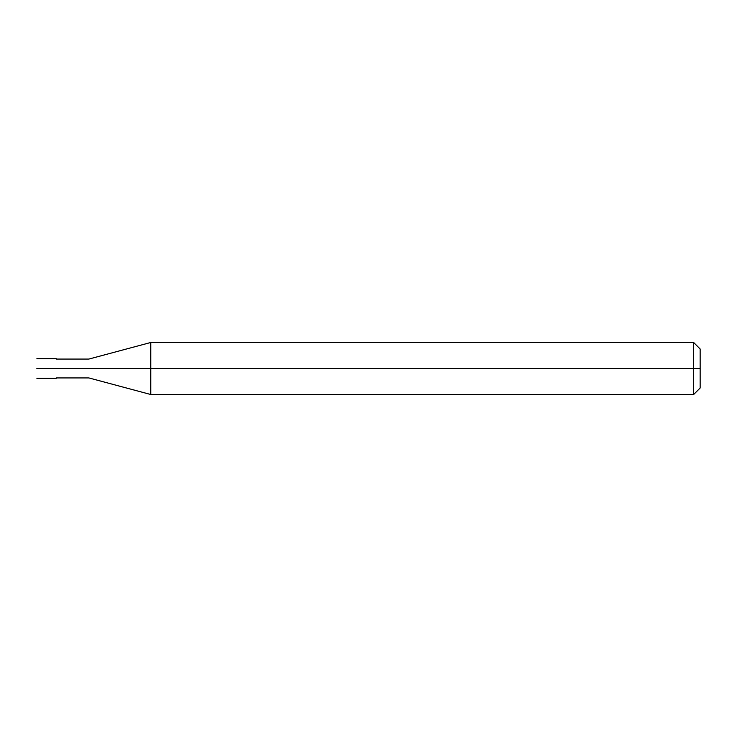 <?xml version="1.0" encoding="UTF-8"?>
<svg xmlns="http://www.w3.org/2000/svg" width="737" height="737" viewBox="0 0 737 737"><rect width="100%" height="100%" fill="white"/><g stroke="black" fill="none" stroke-linecap="round" stroke-linejoin="round"><path stroke-width="1.11" d="M53.921 368.5C53.921 381.075 53.921 381.075 53.921 368.5C53.921 355.925 53.921 355.925 53.921 368.5L36.85 368.5C36.85 355.925 36.85 355.925 36.85 368.5C36.85 355.925 36.85 355.925 36.85 368.5C36.85 381.075 36.85 381.075 36.85 368.5C36.85 381.075 36.85 381.075 36.85 368.5L53.921 368.5C53.921 381.075 53.921 381.075 53.921 368.5C53.921 355.925 53.921 355.925 53.921 368.5C53.921 355.925 53.921 355.925 53.921 368.5C53.921 381.075 53.921 381.075 53.921 368.5L56.362 368.5C56.362 355.925 56.362 355.925 56.362 368.5L53.921 368.5M700.15 368.5L700.15 388.012L700.15 348.988L700.15 368.5L693.646 368.5L693.646 342.484L693.646 368.5L150.763 368.5L150.763 342.484L150.763 368.5L88.873 368.5C88.873 356.34 88.873 356.34 88.873 368.5L56.362 368.5C56.362 355.925 56.362 355.925 56.362 368.5C56.362 381.075 56.362 381.075 56.362 368.5C56.362 381.075 56.362 381.075 56.362 368.5L88.873 368.5C88.873 356.34 88.873 356.34 88.873 368.5C88.873 380.661 88.873 380.661 88.873 368.5C88.873 380.661 88.873 380.661 88.873 368.5L150.763 368.5L150.763 342.484L150.763 394.516L150.763 368.5L150.763 394.516L150.763 368.5L693.646 368.5L693.646 342.484L693.646 394.516L693.646 368.5L693.646 394.516L693.646 368.5L700.15 368.5L700.15 388.012L700.15 368.5M36.85 358.744L56.362 358.744M36.85 378.256L56.362 378.256M56.362 359.066L88.873 359.066L150.763 342.484L693.646 342.484L700.15 348.988M56.362 377.934L88.873 377.934L150.763 394.516L693.646 394.516L700.15 388.012"/></g></svg>
